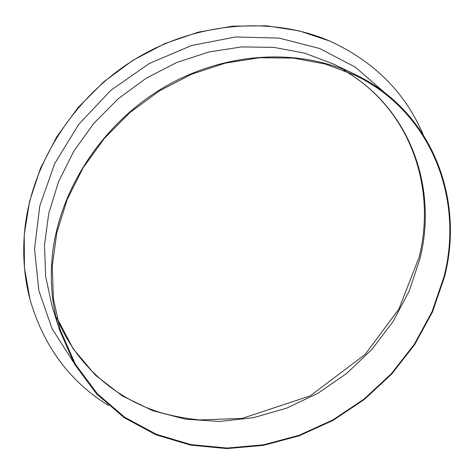 <?xml version="1.0" encoding="UTF-8"?>
<svg xmlns="http://www.w3.org/2000/svg" width="474" height="474" viewBox="0 0 474 474"><rect width="100%" height="100%" fill="white"/><g stroke="black" fill="none" stroke-linecap="round" stroke-linejoin="round"><path stroke-width="0.71" d="M108.593 405.56C69.844 381.689 43.673 346.399 30.069 299.687C24.026 276.994 22.302 253.24 24.903 228.421C32.066 162.232 74.673 95.76 136.127 58.539C197.682 21.437 272.574 16.276 329.886 41.125C374.093 61.442 405.151 92.519 423.069 134.349M52.661 252.683C60.322 187.586 103.765 122.185 165.225 86.582C226.773 51.068 300.498 48.004 355.139 74.501C432.466 111.426 464.798 199.412 444.44 277.035L432.495 311.933L414.697 344.58L391.696 374.069L364.21 399.582L333.056 420.379L299.112 435.837L263.337 445.388L226.773 448.588L190.56 445.116L155.928 434.794L124.176 417.653L96.631 393.971L74.625 364.31L59.374 329.572C51.832 305.386 49.592 279.761 52.661 252.683M30.034 299.562L24.429 267.875L24.215 234.897L29.554 201.409L40.462 168.371L56.75 136.79L78.009 107.663L103.652 81.901L132.898 60.322L164.839 43.572L198.464 32.108L232.746 26.171L266.661 25.815L299.248 30.869L329.768 41.072M443.901 277L432.01 311.779L414.276 344.32L391.358 373.713L363.985 399.144L332.944 419.881L299.124 435.298L263.473 444.837L227.04 448.049L190.957 444.606L156.438 434.35L124.786 417.304L97.324 393.74L75.366 364.228L60.133 329.649L53.426 298.715L52.241 266.074L56.809 232.675L67.172 199.548L83.151 167.772L104.316 138.42L130.03 112.492L159.46 90.866L191.603 74.24L225.381 63.107L259.675 57.727L293.382 58.112L325.49 64.085L355.103 75.259C432.004 112.119 464.159 199.696 443.901 277M73.162 361.745L52.099 328.743L38.862 290.651L34.537 249.063L39.775 205.965L54.7 163.583L78.791 124.271L110.875 90.279L149.215 63.54L191.638 45.486L235.75 36.954L279.156 38.104L319.654 48.496L355.387 67.184L384.935 92.868M59.374 329.572L52.093 306.228L45.658 276.484L44.479 245.182L48.775 213.229L58.586 181.607L73.725 151.325L93.793 123.4L118.198 98.77L146.152 78.251L176.719 62.497L208.898 51.974L241.616 46.926L273.853 47.364L304.64 53.129L333.121 63.872L355.139 74.501M343.792 70.27C410.407 108.41 437.715 187.751 420.065 258.318L409.258 290.965L393.047 321.562L372.007 349.279L346.784 373.37L318.095 393.177L286.729 408.12L253.531 417.683L219.444 421.475L185.482 419.188L152.717 410.674L122.304 395.926L95.416 375.171L73.233 348.858L56.856 317.728M56.85 317.699C75.615 364.316 114.204 397.941 159.507 412.285C172.583 416.018 185.932 418.566 199.548 419.934L242.09 418.412L310.18 395.891L365.229 354.362L398.907 308.995L419.223 256.908C436.702 186.608 409.743 108.119 343.769 70.259"/></g></svg>
